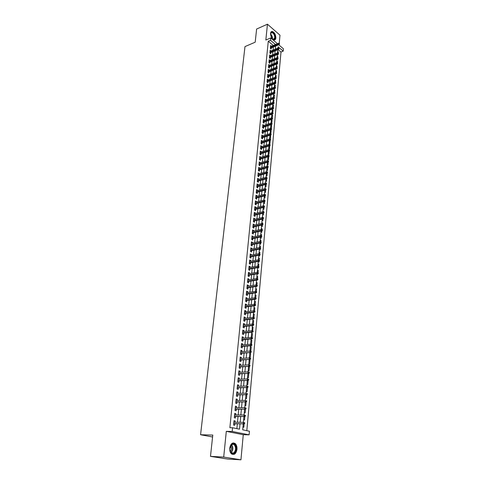 <?xml version="1.0" encoding="UTF-8"?>
<svg xmlns="http://www.w3.org/2000/svg" width="484" height="484" viewBox="0 0 484 484"><rect width="100%" height="100%" fill="white"/><g stroke="black" fill="none" stroke-linecap="round" stroke-linejoin="round"><path stroke-width="0.73" d="M236.972 449.352C237.13 446.811 236.549 444.893 235.224 443.586C232.514 442.11 230.686 443.61 229.749 448.099C229.573 450.622 230.142 452.546 231.455 453.865C234.208 455.377 236.047 453.871 236.972 449.352M275.862 37.964C275.711 34.576 274.501 32.404 272.232 31.442C271.282 31.381 270.719 32.023 270.544 33.372C270.683 36.754 271.887 38.932 274.15 39.906C275.118 39.978 275.686 39.331 275.862 37.964M243.252 423.851L242.702 429.828L249.435 431.214L249.115 434.85L232.193 431.468L232.562 427.741L239.507 429.175L240.016 423.809M243.258 434.699L226.3 431.341L223.705 457.071L210.479 456.364L227.801 459.074L240.947 459.8L243.258 434.699L249.115 434.85M279.087 45.079L279.135 44.528M279.238 43.415L279.994 35.181L267.446 24.2L265.843 40.033L270.738 37.927L277.477 43.705M278.748 44.794L283.424 48.799L283.219 51.116L278.131 46.779L278.01 48.049M246.816 430.675L280.998 52.024L283.219 51.116M223.705 457.071L240.947 459.8M210.479 456.364L212.778 435.074L200.576 434.741L244.977 46.609L255.195 42.187L256.617 29.046L267.446 24.2M235.03 422.26L235.157 420.923L234.008 420.675L233.578 425.073L234.734 425.315L234.885 423.748M235.738 414.951L235.865 413.651L234.722 413.384L234.292 417.752L235.442 418.007L235.593 416.446M236.44 407.697L236.567 406.427L235.424 406.155L235 410.486L236.144 410.753L236.295 409.198M237.142 400.504L237.257 399.264L236.125 398.979L235.708 403.275L236.845 403.553L236.991 402.01M237.832 393.365L237.946 392.155L236.821 391.858L236.404 396.124L237.535 396.414L237.686 394.877M238.515 386.28L238.63 385.095L237.511 384.786L237.093 389.021L238.225 389.324L238.37 387.793M239.199 379.25L239.314 378.095L238.195 377.774L237.783 381.979L238.902 382.287L239.054 380.769M239.876 372.269L239.985 371.143L238.872 370.811L238.467 374.985L239.58 375.306L239.725 373.793M240.548 365.341L240.651 364.246L239.544 363.907L239.144 368.046L240.252 368.378L240.397 366.872M241.213 358.469L241.316 357.398L240.215 357.047L239.816 361.155L240.917 361.5L241.062 360.005M241.873 351.644L241.976 350.604L240.881 350.241L240.481 354.318L241.583 354.675L241.728 353.187M242.532 344.874L242.629 343.858L241.54 343.489L241.141 347.536L242.236 347.899L242.381 346.417M243.18 338.153L243.277 337.16L242.194 336.779L241.8 340.796L242.889 341.172L243.035 339.701M243.827 331.479L243.924 330.518L242.841 330.124L242.454 334.111L243.537 334.498L243.676 333.034M244.468 324.855L244.559 323.917L243.482 323.518L243.101 327.474L244.178 327.874L244.317 326.416M245.11 318.284L245.194 317.371L244.124 316.959L243.742 320.892L244.813 321.291L244.958 319.845M245.739 311.756L245.824 310.867L244.759 310.45L244.378 314.352L245.448 314.763L245.588 313.323M246.368 305.277L246.453 304.418L245.388 303.988L245.013 307.86L246.078 308.284L246.217 306.85M246.991 298.846L247.07 298.011L246.017 297.569L245.642 301.411L246.701 301.847L246.84 300.419M247.608 292.463L247.687 291.646L246.634 291.199L246.265 295.016L247.318 295.458L247.457 294.036M248.225 286.123L248.304 285.33L247.251 284.876L246.882 288.664L247.935 289.117L248.074 287.702M248.837 279.825L248.909 279.062L247.868 278.596L247.499 282.36L248.546 282.819L248.679 281.416M249.441 273.581L249.514 272.837L248.473 272.365L248.111 276.098L249.151 276.564L249.284 275.166M250.04 267.374L250.113 266.654L249.078 266.17L248.716 269.878L249.75 270.356L249.889 268.965M250.639 261.215L250.706 260.519L249.677 260.029L249.321 263.707L250.349 264.191L250.482 262.812M251.232 255.098L251.299 254.421L250.27 253.925L249.913 257.579L250.942 258.075L251.075 256.695M251.819 249.024L251.886 248.371L250.863 247.862L250.512 251.498L251.529 251.995L251.662 250.627M252.406 242.992L252.466 242.363L251.45 241.849L251.099 245.455L252.116 245.963L252.249 244.601M252.987 237.003L253.041 236.398L252.031 235.871L251.686 239.453L252.696 239.973L252.829 238.612M253.562 231.062L253.616 230.469L252.612 229.942L252.267 233.494L253.271 234.02L253.404 232.671M254.136 225.151L254.191 224.588L253.186 224.05L252.842 227.577L253.846 228.109L253.979 226.766M254.699 219.288L254.753 218.744L253.755 218.199L253.416 221.702L254.415 222.241L254.548 220.904M255.268 213.468L255.316 212.936L254.324 212.385L253.985 215.87L254.977 216.415L255.11 215.084M255.824 207.684L255.879 207.176L254.887 206.614L254.548 210.074L255.54 210.631L255.667 209.306M256.381 201.937L256.429 201.453L255.449 200.884L255.11 204.321L256.096 204.877L256.224 203.564M256.937 196.232L256.98 195.766L256 195.191L255.667 198.603L256.653 199.172L256.78 197.859M257.488 190.569L257.53 190.115L256.55 189.54L256.224 192.922L257.204 193.503L257.325 192.196M258.032 184.942L258.075 184.507L257.101 183.92L256.774 187.29L257.748 187.871L257.875 186.57M258.571 179.352L258.613 178.941L257.645 178.348L257.319 181.688L258.287 182.274L258.414 180.986M259.109 173.798L258.184 172.806L257.863 176.128L258.825 176.721L258.952 175.438M259.648 168.287L258.722 167.301L258.402 170.598L259.363 171.203L259.484 169.92M260.174 162.805L259.255 161.838L258.934 165.111L259.896 165.722L260.017 164.445M260.701 157.367L259.787 156.405L259.466 159.659L260.422 160.277L260.543 159.006M261.227 151.964L260.313 151.014L259.993 154.245L260.943 154.868L261.07 153.603M261.747 146.591L260.834 145.654L260.519 148.866L261.463 149.495L261.59 148.237M262.261 141.261L261.354 140.336L261.039 143.524L261.983 144.159L262.104 142.907M262.776 135.962L261.868 135.048L261.56 138.218L262.497 138.854L262.618 137.613M263.29 130.698L262.382 129.797L262.074 132.943L263.006 133.59L263.127 132.35M263.792 125.471L262.891 124.576L262.582 127.703L263.514 128.357L263.635 127.123M264.3 120.274L263.393 119.391L263.09 122.5L264.016 123.154L264.137 121.926M264.796 115.113L263.895 114.242L263.599 117.328L264.518 117.993L264.639 116.771M265.293 109.983L264.397 109.124L264.095 112.191L265.014 112.857L265.135 111.641M265.789 104.889L264.893 104.042L264.597 107.085L265.51 107.763L265.625 106.553M266.279 99.831L265.383 98.99L265.093 102.015L266 102.693L266.115 101.489M266.769 94.797L265.873 93.969L265.583 96.975L266.49 97.659L266.605 96.461M267.253 89.8L266.363 88.983L266.067 91.972L266.974 92.662L267.089 91.464M267.731 84.839L266.847 84.028L266.557 86.999L267.458 87.689L267.573 86.503M268.209 79.902L267.325 79.104L267.035 82.056L267.936 82.752L268.051 81.572M268.687 75.002L267.803 74.209L267.519 77.144L268.408 77.845L268.523 76.666M269.158 70.132L268.275 69.351L267.991 72.261L268.88 72.969L268.995 71.795M269.624 65.292L268.747 64.517L268.463 67.415L269.352 68.129L269.467 66.961M270.09 60.482L269.213 59.72L268.935 62.593L269.818 63.313L269.933 62.152M270.556 55.696L269.679 54.946L269.4 57.808L270.284 58.528L270.393 57.372M270.03 51.346L271.016 50.935L270.145 50.203L269.866 53.046L270.744 53.772L270.852 52.623M277.616 52.339L278.354 52.036L278.276 52.889M277.61 54.426L278.094 54.837L278.155 54.184M277.181 57.009L277.925 56.707L277.834 57.699M277.265 59.199L277.665 59.526L277.713 58.994M276.745 61.704L277.489 61.407L277.362 63.029L277.713 63.325L277.755 62.835L276.685 62.472L268.632 65.685M276.927 63.997L277.229 64.245L277.265 63.84M276.31 66.435L277.054 66.139L276.939 67.415M275.874 71.19L276.618 70.9L276.485 72.322M275.426 75.976L276.176 75.685L276.031 77.258M274.985 80.792L275.735 80.507L275.577 82.226M274.537 85.638L275.287 85.353L275.087 87.731L275.444 88.015L275.493 87.513L274.404 87.144L266.242 90.175M274.083 90.514L274.839 90.236L274.652 92.263M273.629 95.421L274.386 95.142L274.186 97.326M273.176 100.357L273.932 100.085L273.714 102.427M272.716 105.324L273.472 105.058L273.218 108.077L273.581 108.349L273.629 107.829L272.522 107.46L264.276 110.34M272.25 110.328L273.012 110.062L272.77 112.724M271.784 115.361L272.553 115.101L272.292 117.921M271.318 120.425L272.081 120.165L271.808 123.154M270.846 125.519L271.615 125.271L271.33 128.345L270.629 127.849M270.374 130.65L271.143 130.402L270.858 133.499L270.157 133.009M269.897 135.816L270.665 135.568L270.381 138.684L269.673 138.2M269.413 141.013L270.187 140.771L269.897 143.905L269.189 143.421M268.929 146.241L269.709 146.005L269.419 149.163L268.705 148.685M268.445 151.51L269.219 151.274L268.929 154.45L268.215 153.979M268.729 156.58L268.438 159.774L267.725 159.309M267.228 164.669L267.948 165.135L268.227 162.055M266.726 170.072L267.452 170.531L267.719 167.579M266.224 175.504L266.95 175.958L267.21 173.133M265.716 180.98L266.448 181.427L266.696 178.729M265.208 186.485L265.94 186.933L266.176 184.362M264.694 192.033L265.432 192.469L265.656 190.037M264.179 197.611L264.917 198.047L265.129 195.748M263.659 203.232L264.403 203.661L264.603 201.495M263.139 208.888L263.883 209.318L264.064 207.285M263.06 211.732L263.671 211.587L263.611 212.452L264.01 212.676L264.064 212.089L262.885 211.689L254.197 213.716M262.606 214.587L263.356 215.005L263.532 213.117M262.34 217.473L263.145 217.292L263.072 218.326L263.471 218.55L263.526 217.957L262.34 217.558L253.628 219.53M262.08 220.323L262.83 220.734L262.987 218.992M261.814 223.215L262.618 223.039L262.564 223.65M261.541 226.101L262.298 226.506L262.449 224.903M261.275 228.999L262.086 228.823L261.977 230.209L262.382 230.42L262.437 229.827L261.245 229.422L252.479 231.292M261.009 231.915L261.765 232.314L261.898 230.856M260.737 234.819L261.548 234.649L261.463 235.605M260.465 237.765L261.227 238.164L261.348 236.857M260.198 240.675L261.009 240.512L260.906 241.643M259.92 243.664L260.682 244.051L260.791 242.895M259.648 246.58L260.465 246.417L260.344 247.729M259.37 249.599L260.138 249.98L260.229 248.976M259.103 252.521L259.92 252.364L259.781 253.858M258.819 255.576L259.587 255.951L259.666 255.098M258.547 258.498L259.37 258.353L259.212 260.029M258.262 261.596L259.037 261.965L259.097 261.269M257.99 264.524L258.813 264.385L258.644 266.248M248.183 275.348L257.924 273.769L257.173 273.424L257.7 267.646L258.48 268.021L258.529 267.483M257.428 270.592L258.256 270.453L258.063 272.51M257.355 273.859L257.918 274.119L257.954 273.744M256.865 276.703L257.694 276.57L257.488 278.814M257.04 280.121L257.373 280.048M256.296 282.856L257.125 282.729L256.865 285.808L257.282 285.996L257.337 285.354L256.109 284.943L247.118 286.286M255.721 289.051L256.556 288.93L256.314 291.568M255.147 295.288L255.982 295.173L255.679 298.664L256.103 298.84L256.163 298.192L254.923 297.775L245.878 298.997M254.566 301.574L255.401 301.465L255.08 305.162L255.504 305.337L255.564 304.684L254.324 304.267L245.249 305.422M253.979 307.903L254.82 307.8L254.517 311.043M253.386 314.279L254.233 314.183L253.912 317.637M252.793 320.698L253.64 320.608L253.265 324.945L253.695 325.109L253.755 324.443L252.497 324.02L243.343 324.976M252.194 327.166L253.041 327.081L252.684 330.959M251.595 333.682L252.442 333.603L252.079 337.536L251.263 337.245M250.99 340.24L251.837 340.167L251.474 344.13L250.651 343.852M250.379 346.853L251.232 346.786L250.863 350.779L250.04 350.501M249.762 353.508L250.615 353.447L250.246 357.47L249.417 357.204M249.139 360.217L249.998 360.163L249.629 364.216L248.794 363.956M248.516 366.975L249.375 366.926L249 371.01L248.165 370.756M247.887 373.781L248.752 373.739L248.371 377.853L247.53 377.611M247.251 380.642L248.117 380.606L247.735 384.75L246.894 384.514M246.61 387.551L247.481 387.521L247.1 391.695L246.247 391.471M245.6 398.477L246.453 398.695L246.828 394.654M244.946 405.538L245.805 405.749L246.162 401.871M244.293 412.652L245.152 412.852L245.491 409.137M243.627 419.822L244.493 420.015L244.819 416.458M280.998 52.024L278.149 49.61M277.695 51.479L278.354 52.036M277.259 56.156L277.925 56.707M276.824 60.863L277.489 61.407M276.388 65.594L277.054 66.139M275.947 70.355L276.618 70.9M275.505 75.147L276.176 75.685M275.057 79.969L275.735 80.507M274.609 84.821L275.287 85.353M274.156 89.709L274.839 90.236M273.702 94.622L274.386 95.142M273.248 99.565L273.932 100.085M272.788 104.544L273.472 105.058M272.323 109.553L273.012 110.062M271.857 114.593L272.553 115.101M271.578 117.63L271.899 117.866M271.391 119.663L272.081 120.165M271.107 122.724L271.681 123.136M270.913 124.769L271.615 125.271M270.508 129.954L271.143 130.402M270.151 135.211L270.665 135.568M269.8 140.499L270.187 140.771M263.974 199.856L264.56 200.201M263.447 205.494L264.191 205.918M262.927 211.163L263.671 211.587M262.395 216.874L263.145 217.292M261.868 222.628L262.618 223.039M261.33 228.418L262.086 228.823M260.791 234.25L261.548 234.649M260.247 240.118L261.009 240.512M259.702 246.029L260.465 246.417M259.152 251.982L259.92 252.364M258.595 257.978L259.37 258.353M258.039 264.016L258.813 264.385M257.476 270.09L258.256 270.453M256.907 276.213L257.694 276.57M256.339 282.378L257.125 282.729M255.764 288.585L256.556 288.93M255.189 294.835L255.982 295.173M254.602 301.133L255.401 301.465M254.015 307.479L254.82 307.8M253.428 313.862L254.233 314.183M252.829 320.299L253.64 320.608M252.231 326.779L253.041 327.081M252.346 325.593L252.103 330.772M251.632 333.307L252.442 333.603M251.021 339.883L251.837 340.167M250.409 346.508L251.232 346.786M249.792 353.181L250.615 353.447M249.169 359.902L249.998 360.163M248.546 366.672L249.375 366.926M247.911 373.491L248.752 373.739M247.542 380.442L248.117 380.606M242.962 427.045L243.827 427.227L244.142 423.845M273.272 45.472L268.275 41.231L229.876 427.693L232.562 427.741M236.876 428.63L237.341 423.778M237.487 422.284L238.043 416.452M238.188 414.957L238.739 409.186M238.878 407.685L239.429 401.98M239.574 400.468L240.112 394.823M240.258 393.31L240.79 387.72M240.935 386.202L241.462 380.678M241.607 379.147L242.133 373.684M242.278 372.154L242.799 366.739M242.944 365.208L243.452 359.854M243.603 358.311L244.105 353.017M244.257 351.475L244.759 346.229M244.904 344.681L245.4 339.496M245.551 337.941L246.041 332.81M246.187 331.25L246.677 326.174M246.822 324.613L247.306 319.585M247.457 318.018L247.929 313.045M248.08 311.478L248.552 306.553M248.703 304.981L249.169 300.11M249.321 298.531L249.78 293.715M249.932 292.13L250.385 287.363M250.537 285.778L250.99 281.053M251.142 279.468L251.589 274.797M251.74 273.2L252.182 268.578M252.333 266.98L252.769 262.407M252.926 260.809L253.356 256.278M253.513 254.675L253.937 250.192M254.094 248.588L254.517 244.154M254.669 242.544L255.092 238.152M255.243 236.543L255.661 232.193M255.812 230.578L256.224 226.276M256.381 224.661L256.786 220.401M256.943 218.78L257.349 214.569M257.5 212.948L257.899 208.773M258.057 207.146L258.45 203.02M258.607 201.392L258.994 197.303M259.152 195.675L259.539 191.628M259.696 189.994L260.077 185.989M260.235 184.356L260.616 180.393M260.773 178.753L261.148 174.827M261.299 173.187L261.675 169.303M261.832 167.664L262.201 163.816M262.358 162.176L262.721 158.365M262.879 156.719L263.236 152.956M263.393 151.304L263.75 147.578M263.907 145.926L264.264 142.229M264.421 140.578L264.772 136.924M264.929 135.272L265.274 131.654M265.432 129.996L265.776 126.415M265.934 124.757L266.273 121.212M266.43 119.554L266.769 116.039M266.926 114.381L267.259 110.903M267.416 109.245L267.743 105.802M267.906 104.139L268.233 100.733M268.39 99.069L268.711 95.693M268.874 94.029L269.189 90.689M269.352 89.02L269.667 85.716M269.824 84.047L270.139 80.774M270.296 79.104L270.61 75.861M270.768 74.191L271.076 70.985M271.234 69.315L271.536 66.133M271.699 64.463L272.002 61.317M272.159 59.641L272.456 56.531M272.619 54.855L272.909 51.77M273.073 50.094L273.363 47.045M271.476 46.228L270.604 45.49L270.326 48.315L271.203 49.047L271.312 47.898M200.576 434.741L212.573 436.973M226.3 431.341L232.193 431.468M268.275 41.231L270.508 40.275L270.738 37.927M277.858 49.731L277.568 52.829L269.57 56.102M277.417 54.51L277.126 57.638L269.104 60.881M276.969 59.314L276.679 62.478M276.521 64.154L276.225 67.349M276.074 69.024L275.771 72.249M275.62 73.925L275.317 77.18M275.16 78.862L274.858 82.147L266.726 85.214M274.7 83.823L274.319 88.046L266.158 91.071M274.24 88.82L273.932 92.178L265.758 95.166M273.775 93.848L273.46 97.236L265.268 100.194M273.309 98.911L272.988 102.33M272.837 104.006L272.438 108.386L264.185 111.26M272.365 109.13L272.038 112.621L263.78 115.464M271.887 114.291L271.56 117.818L263.278 120.619M271.403 119.487L271.076 123.051L262.77 125.81M270.919 124.715L270.586 128.314L262.261 131.031M270.435 129.978L270.096 133.614L261.747 136.288M269.945 135.278L269.606 138.95L261.233 141.582M269.449 140.608L269.11 144.323L260.713 146.912M268.953 145.98L268.608 149.725L260.186 152.272M268.457 151.383L268.106 155.17L259.66 157.675M267.948 156.828L267.598 160.652L259.134 163.108M267.446 162.303L267.089 166.169M266.932 167.821L266.575 171.723M266.418 173.375L266.055 177.319M265.904 178.965L265.534 182.946L256.974 185.221M265.383 184.592L265.008 188.621L256.423 190.841M264.857 190.26L264.482 194.326M264.331 195.966L263.949 200.073L255.316 202.197M263.798 201.713L263.417 205.863L254.759 207.938M263.266 207.497L262.788 212.742L254.094 214.757M262.727 213.323L262.243 218.623L253.525 220.583M262.183 219.191L261.79 223.475M261.638 225.102L261.148 230.499L252.376 232.356M261.088 231.049L260.682 235.418L251.904 237.227M260.531 237.039L260.126 241.456L251.317 243.21M259.975 243.077L259.563 247.536L250.73 249.236M259.412 249.151L258.994 253.658L250.137 255.298M258.843 255.274L258.426 259.829L249.544 261.408M258.274 261.439L257.851 266.037L248.945 267.561M257.125 273.896L256.689 278.596L247.729 280M256.538 280.194L256.006 286.092L247.003 287.423M255.957 286.54L255.51 291.338L246.501 292.62M255.364 292.929L254.814 298.943L245.763 300.147M254.766 299.366L254.215 305.44L245.134 306.578M254.167 305.852L253.713 310.801L244.62 311.89M253.562 312.386L253.102 317.389L243.984 318.405M252.957 318.962L252.388 325.218L243.228 326.162M251.722 332.272L251.244 337.439L242.048 338.249M251.105 339L250.621 344.221L241.395 344.965M250.476 345.782L249.986 351.057L240.736 351.729M249.847 352.606L249.351 357.942L240.07 358.541M249.206 359.491L248.709 364.882L239.398 365.408M248.564 366.424L248.062 371.869M247.923 373.412L247.409 378.918L238.043 379.293M247.27 380.454L246.755 386.014L237.36 386.317M246.61 387.545L246.09 393.171M245.951 394.696L245.424 400.383M245.285 401.901L244.753 407.649L235.272 407.709M244.614 409.161L244.075 414.969L234.565 414.951M243.936 416.476L243.392 422.351L233.857 422.248M275.505 44.534L270.508 40.275M240.155 422.314L240.705 416.464M240.851 414.963L241.395 409.174M241.534 407.667L242.073 401.944M242.218 400.431L242.75 394.762M242.895 393.244L243.422 387.642M243.567 386.117L244.087 380.575M244.232 379.045L244.747 373.557M244.892 372.027L245.406 366.6M245.551 365.057L246.053 359.691M246.199 358.148L246.701 352.83M246.846 351.281L247.342 346.024M247.487 344.475L247.977 339.272M248.123 337.711L248.613 332.569M248.758 331.002L249.236 325.913M249.387 324.347L249.859 319.307M250.01 317.734L250.476 312.749M250.627 311.17L251.093 306.239M251.238 304.66L251.698 299.777M251.849 298.192L252.303 293.358M252.454 291.773L252.902 286.988M253.053 285.403L253.501 280.666M253.652 279.074L254.088 274.392M254.239 272.794L254.675 268.154M254.826 266.557L255.262 261.971M255.413 260.362L255.836 255.824M255.994 254.215L256.411 249.726M256.568 248.111L256.986 243.664M257.137 242.054L257.548 237.65M257.706 236.035L258.111 231.679M258.268 230.057L258.674 225.744M258.825 224.122L259.23 219.857M259.382 218.23L259.781 214.007M259.932 212.379L260.325 208.199M260.477 206.565L260.87 202.427M261.021 200.793L261.408 196.698M261.566 195.064L261.947 191.011M262.098 189.371L262.479 185.36M262.63 183.72L263.006 179.746M263.163 178.106L263.532 174.173M263.683 172.528L264.052 168.632M264.21 166.986L264.573 163.132M264.724 161.487L265.087 157.669M265.238 156.023L265.595 152.242M265.752 150.591L266.103 146.852M266.26 145.2L266.611 141.497M266.763 139.846L267.108 136.179M267.265 134.522L267.61 130.898M267.767 129.234L268.1 125.646M268.257 123.983L268.596 120.431M268.747 118.768L269.08 115.246M269.237 113.589L269.564 110.104M269.721 108.434L270.048 104.986M270.205 103.322L270.526 99.91M270.683 98.24L271.004 94.858M271.161 93.188L271.476 89.843M271.633 88.173L271.941 84.857M272.099 83.188L272.413 79.908M272.571 78.233L272.873 74.99M273.03 73.314L273.333 70.095M273.49 68.425L273.793 65.237M273.95 63.561L274.247 60.409M274.404 58.733L274.7 55.612M274.858 53.936L275.148 50.844M275.305 49.168L275.596 46.107M269.57 56.077L270.556 55.672M269.104 60.839L270.096 60.44M268.638 65.63L269.63 65.237M268.166 70.452L269.164 70.059M267.694 75.304L268.693 74.917M267.216 80.187L268.221 79.806M266.738 85.105L267.743 84.724M266.254 90.048L267.265 89.673M265.77 95.027L266.781 94.658M265.28 100.037L266.297 99.674M264.79 105.076L265.807 104.719M264.294 110.152L265.311 109.795M263.798 115.259L264.821 114.908M263.296 120.401L264.318 120.05M262.794 125.574L263.816 125.229M262.286 130.783L263.314 130.444M261.771 136.022L262.806 135.689M261.257 141.298L262.292 140.971M260.743 146.61L261.777 146.289M260.217 151.952L261.257 151.637M259.696 157.336L260.737 157.028M259.164 162.751L260.211 162.449M258.631 168.208L259.684 167.912M258.099 173.696L259.146 173.405M257.561 179.225L258.613 178.941M257.016 184.791L258.075 184.507M256.472 190.393L257.53 190.115M255.921 196.032L256.98 195.766M255.364 201.713L256.429 201.453M254.808 207.43L255.879 207.176M254.245 213.19L255.316 212.936M253.683 218.986L254.753 218.744M253.114 224.824L254.191 224.588M252.539 230.699L253.616 230.469M251.958 236.622L253.041 236.398M251.377 242.581L252.466 242.363M250.797 248.582L251.886 248.371M250.204 254.626L251.299 254.421M249.611 260.713L250.706 260.519M249.012 266.841L250.113 266.654M248.413 273.018L249.514 272.837M247.802 279.238L248.909 279.062M247.191 285.499L248.304 285.33M246.58 291.804L247.687 291.646M245.957 298.162L247.07 298.011M245.334 304.557L246.453 304.418M244.704 311.006L245.824 310.867M244.069 317.498L245.194 317.371M243.434 324.038L244.559 323.917M242.793 330.626L243.924 330.518M242.145 337.263L243.277 337.16M241.492 343.949L242.629 343.858M240.832 350.688L241.976 350.604M240.173 357.476L241.316 357.398M239.507 364.313L240.651 364.246M238.836 371.198L239.985 371.143M238.158 378.143L239.314 378.095M237.475 385.137L238.63 385.095M236.785 392.179L237.946 392.155M236.095 399.282L237.257 399.264M235.399 406.439L236.567 406.427M234.692 413.651L235.865 413.651M233.984 420.917L235.157 420.923M270.326 48.309L279.008 44.685L278.379 44.147L270.411 47.486M279.129 43.832L279.474 44.129L279.516 43.657L279.171 43.354L279.129 43.832L278.379 44.147L278.457 43.294L270.489 46.639M279.008 44.685L279.474 44.129M279.171 43.354L278.457 43.294M270.532 34.237L270.592 33.535C271.143 29.911 275.632 34.158 275.154 37.806C274.779 39.694 273.823 39.984 272.286 38.666M272.71 39.047L273.393 39.313L274.767 37.758C274.646 35.042 273.678 33.299 271.857 32.531L270.574 33.656M274.567 39.906L275.493 38.097C275.342 34.733 274.144 32.573 271.887 31.617L271.306 31.672M231.806 444.088C235.539 441.299 237.91 450.9 234.093 453.326C231.582 454.337 230.142 452.824 229.773 448.801L231.806 444.088M230.009 450.858L231.146 452.812L233.742 452.976C236.023 450.289 236.162 447.494 234.171 444.584L231.624 444.421L230.221 446.321M230.547 445.643C231.697 447.664 231.606 449.642 230.269 451.566M234.262 454.01C237.087 450.677 237.263 447.21 234.782 443.604L233.191 442.927M269.866 53.028L278.566 49.435L277.937 48.902L269.945 52.211M278.687 48.588L279.038 48.884L278.736 48.11L278.687 48.588L277.937 48.902L278.022 48.043L270.03 51.358M278.566 49.435L279.038 48.884M278.736 48.11L278.022 48.043M269.406 57.771L278.125 54.214L277.495 53.688L269.485 56.961M278.252 53.367L277.495 53.688L277.58 52.823L278.294 52.889L278.596 53.663L278.294 52.889M278.125 54.214L278.596 53.663M268.941 62.551L277.683 59.03L277.054 58.504L269.019 61.74M277.804 58.183L277.054 58.504L277.132 57.632L277.852 57.705L278.155 58.479L277.852 57.705M277.683 59.03L278.155 58.479M268.469 67.355L277.241 63.87L276.606 63.35L268.547 66.556M277.362 63.029L276.606 63.35L276.685 62.472M277.241 63.87L277.713 63.325M267.997 72.189L276.794 68.746L276.152 68.226L268.076 71.396M276.909 67.911L277.265 68.196L276.957 67.421L276.909 67.911L276.152 68.226L276.237 67.343L268.16 70.525M276.794 68.746L277.265 68.196M276.957 67.421L276.237 67.343M267.525 77.053L276.34 73.647L275.698 73.132L267.604 76.266M276.461 72.818L276.818 73.102L276.503 72.328L276.461 72.818L275.698 73.132L275.783 72.249L267.688 75.389M276.34 73.647L276.818 73.102M276.503 72.328L275.783 72.249M267.047 81.953L275.886 78.583L275.245 78.069L267.126 81.173M276.007 77.755L276.364 78.045L276.049 77.265L276.007 77.755L275.245 78.069L275.323 77.18L267.21 80.29M275.886 78.583L276.364 78.045M276.049 77.265L275.323 77.18M266.569 86.878L275.426 83.55L274.785 83.042L266.642 86.11M275.547 82.728L274.785 83.042L274.864 82.147L275.596 82.232L275.904 83.012L275.596 82.232M275.426 83.55L275.904 83.012M275.087 87.731L274.319 88.046L274.966 88.548L266.085 91.839M274.966 88.548L275.444 88.015M265.595 96.83L274.507 93.581L273.853 93.079L265.668 96.074M274.622 92.771L273.853 93.079L273.938 92.172L274.67 92.263L274.985 93.049L274.67 92.263M274.507 93.581L274.985 93.049M265.105 101.852L274.041 98.645L273.387 98.149L265.178 101.102M274.156 97.835L273.387 98.149L273.472 97.236L274.204 97.326L274.519 98.113L274.204 97.326M274.041 98.645L274.519 98.113M264.615 106.91L273.569 103.745L272.916 103.249L264.688 106.165M273.69 102.941L274.053 103.213L274.101 102.705L273.738 102.427L273.69 102.941L272.916 103.249L273 102.33L264.772 105.252M273.569 103.745L274.053 103.213M273.738 102.427L273 102.33M273.218 108.077L272.438 108.386L273.097 108.876L264.119 111.998M273.097 108.876L273.581 108.349M263.617 117.116L272.619 114.036L271.96 113.552L263.689 116.39M272.74 113.244L271.96 113.552L272.044 112.621L272.788 112.724L273.109 113.516L272.788 112.724M272.619 114.036L273.109 113.516M263.114 122.27L272.141 119.239L271.482 118.755L263.187 121.551M272.262 118.447L271.482 118.755L271.566 117.818L272.31 117.927L272.631 118.713L272.31 117.927M272.141 119.239L272.631 118.713M262.606 127.461L271.663 124.467L270.998 123.995L262.679 126.748M271.778 123.686L270.998 123.995L271.082 123.045L271.827 123.16L272.147 123.952L271.827 123.16M271.663 124.467L272.147 123.952M262.098 132.683L271.179 129.736L270.508 129.264L262.165 131.975M271.294 128.956L270.508 129.264L270.598 128.314L271.342 128.429L271.669 129.222L271.342 128.429M271.179 129.736L271.669 129.222M261.584 137.94L270.689 135.036L270.018 134.57L261.656 137.238M270.804 134.262L270.018 134.57L270.108 133.614L270.852 133.729L271.179 134.522L270.852 133.729M270.689 135.036L271.179 134.522M261.07 143.228L270.199 140.378L269.521 139.912L261.136 142.538M270.314 139.604L269.521 139.912L269.612 138.95L270.362 139.071L270.689 139.864L270.362 139.071M270.199 140.378L270.689 139.864M260.549 148.558L269.703 145.751L269.025 145.291L260.616 147.874M269.818 144.982L269.025 145.291L269.116 144.317L269.872 144.444L270.199 145.242L269.872 144.444M269.703 145.751L270.199 145.242M260.029 153.918L269.207 151.159L268.523 150.706L260.096 153.246M269.322 150.397L268.523 150.706L268.614 149.725L269.37 149.852L269.697 150.651L269.37 149.852M269.207 151.159L269.697 150.651M259.503 159.315L268.705 156.604L268.021 156.151L259.563 158.649M268.82 155.848L268.021 156.151L268.112 155.17L268.868 155.303L269.201 156.102L268.868 155.303M268.705 156.604L269.201 156.102M258.97 164.748L268.203 162.086L267.513 161.638L259.037 164.094M268.317 161.335L267.513 161.638L267.604 160.652L268.366 160.785L268.699 161.583L268.366 160.785M268.203 162.086L268.699 161.583M258.438 170.217L267.694 167.609L267.005 167.161L258.498 169.569M267.809 166.865L268.19 167.107L268.239 166.556L267.858 166.308L267.809 166.865L267.005 167.161L267.095 166.169L258.595 168.583M267.694 167.609L268.19 167.107M267.858 166.308L267.095 166.169M257.899 175.722L267.18 173.163L266.49 172.727L257.96 175.087M267.295 172.425L267.682 172.667L267.349 171.868L267.295 172.425L266.49 172.727L266.581 171.723L258.063 174.089M267.18 173.163L267.682 172.667M267.349 171.868L266.581 171.723M257.361 181.27L266.666 178.759L265.97 178.324L257.421 180.641M266.781 178.027L267.168 178.269L266.829 177.465L266.781 178.027L265.97 178.324L266.067 177.313L257.518 179.637M266.666 178.759L267.168 178.269M266.829 177.465L266.067 177.313M256.816 186.848L266.146 184.392L265.45 183.962L256.877 186.231M266.26 183.666L265.45 183.962L265.541 182.946L266.315 183.097L266.648 183.902L266.315 183.097M266.146 184.392L266.648 183.902M256.266 192.469L265.625 190.061L264.923 189.643L256.326 191.858M265.74 189.341L264.923 189.643L265.02 188.615L265.789 188.772L266.127 189.577L265.789 188.772M265.625 190.061L266.127 189.577M255.715 198.125L265.099 195.772L264.397 195.354L255.776 197.526M265.214 195.058L265.601 195.294L265.268 194.489L265.214 195.058L264.397 195.354L264.494 194.326L255.873 196.504M265.099 195.772L265.601 195.294M265.268 194.489L264.494 194.326M255.159 203.824L264.573 201.525L263.865 201.114L255.219 203.232M264.681 200.818L263.865 201.114L263.962 200.073L264.736 200.237L265.075 201.048L264.736 200.237M264.573 201.525L265.075 201.048M254.602 209.56L264.04 207.315L263.326 206.91L254.657 208.973M264.149 206.614L263.326 206.91L263.423 205.863L264.203 206.033L264.542 206.837L264.203 206.033M264.04 207.315L264.542 206.837M263.611 212.452L262.788 212.742L263.502 213.148L254.039 215.332M263.502 213.148L264.01 212.676M263.072 218.326L262.243 218.623L262.963 219.016L253.471 221.146M262.963 219.016L263.471 218.55M252.896 227.002L262.419 224.933L261.699 224.54L252.951 226.452M262.528 224.249L262.927 224.467L262.981 223.874L262.582 223.656L262.528 224.249L261.699 224.54L261.796 223.469L253.053 225.393M262.419 224.933L262.927 224.467M262.582 223.656L261.796 223.469M261.977 230.209L261.148 230.499L261.868 230.886L252.321 232.901M261.868 230.886L262.382 230.42M251.747 238.836L261.318 236.882L260.592 236.501L251.795 238.303M261.427 236.21L260.592 236.501L260.688 235.418L261.481 235.611L261.832 236.422L261.481 235.611M261.318 236.882L261.832 236.422M251.16 244.813L260.761 242.92L260.029 242.544L251.214 244.293M260.87 242.26L260.029 242.544L260.132 241.456L260.924 241.649L261.275 242.466L260.924 241.649M260.761 242.92L261.275 242.466M250.573 250.833L260.198 249L259.466 248.637L250.621 250.325M260.307 248.346L259.466 248.637L259.569 247.536L260.368 247.735L260.719 248.552L260.368 247.735M260.198 249L260.719 248.552M249.98 256.895L259.636 255.128L258.904 254.766L250.034 256.399M259.745 254.481L258.904 254.766L259.007 253.658L259.805 253.864L260.156 254.681L259.805 253.864M259.636 255.128L260.156 254.681M249.387 263.006L259.067 261.299L258.329 260.943L249.435 262.516M259.176 260.652L258.329 260.943L258.432 259.823L259.236 260.035L259.587 260.852L259.236 260.035M259.067 261.299L259.587 260.852M248.788 269.152L258.498 267.513L257.754 267.162L248.837 268.674M258.607 266.878L257.754 267.162L257.857 266.037L258.662 266.254L259.019 267.071L258.662 266.254M258.498 267.513L259.019 267.071M258.026 273.139L258.444 273.333L258.087 272.51L258.026 273.139L257.173 273.424L248.232 274.882M258.087 272.51L257.282 272.292L248.34 273.756M257.924 273.769L258.444 273.333M247.572 281.585L257.343 280.073L256.593 279.734L247.62 281.131M257.446 279.456L256.593 279.734L256.695 278.596L257.506 278.82L257.446 279.456L257.863 279.643L257.924 279.008L257.506 278.82M257.343 280.073L257.863 279.643M256.865 285.808L256.006 286.092L256.756 286.419L246.961 287.865M256.756 286.419L257.282 285.996M246.344 294.193L256.169 292.82L255.413 292.493L246.386 293.764M256.272 292.215L255.413 292.493L255.522 291.338L256.332 291.574L256.272 292.215L256.695 292.397L256.756 291.755L256.332 291.574M256.169 292.82L256.695 292.397M255.679 298.664L254.814 298.943L255.576 299.257L245.721 300.57M255.576 299.257L256.103 298.84M255.08 305.162L254.215 305.44L254.977 305.749L245.098 306.989M254.977 305.749L255.504 305.337M244.468 313.457L254.378 312.289L253.61 311.986L244.505 313.057M254.481 311.708L253.61 311.986L253.719 310.801L254.542 311.049L254.481 311.708L254.905 311.877L254.965 311.224L254.542 311.049M254.378 312.289L254.905 311.877M243.833 319.966L253.767 318.871L252.999 318.575L243.869 319.585M253.876 318.303L252.999 318.575L253.108 317.389L253.937 317.643L253.876 318.303L254.3 318.466L254.36 317.806L253.937 317.643M253.767 318.871L254.3 318.466M253.265 324.945L252.388 325.218L253.162 325.508L243.192 326.531M253.162 325.508L253.695 325.109M242.544 333.143L252.545 332.193L251.765 331.909L242.581 332.786M252.648 331.643L253.078 331.8L253.138 331.129L252.708 330.971L252.648 331.643L251.765 331.909L251.88 330.705L242.696 331.588M252.545 332.193L253.078 331.8M252.708 330.971L251.88 330.705M241.897 339.798L251.922 338.927L251.142 338.655L241.927 339.459M252.025 338.383L251.142 338.655L251.256 337.433L252.091 337.705L252.025 338.383L252.46 338.54L252.521 337.862L252.091 337.705M251.922 338.927L252.46 338.54M241.244 346.508L251.299 345.715L250.518 345.443L241.274 346.181M251.402 345.177L250.518 345.443L250.627 344.221L251.462 344.499L251.402 345.177L251.837 345.328L251.898 344.644L251.462 344.499M251.299 345.715L251.837 345.328M240.584 353.266L250.67 352.552L240.615 352.951M250.772 352.025L249.883 352.291L249.998 351.051L251.275 351.481L250.833 351.336L250.772 352.025L251.208 352.171L251.275 351.481M250.67 352.552L251.208 352.171M250.833 351.336L249.998 351.051M239.919 360.078L250.034 359.437L239.949 359.775M250.137 358.922L249.242 359.182L249.363 357.942L250.639 358.372L250.198 358.227L250.137 358.922L250.579 359.061L250.639 358.372M250.034 359.437L250.579 359.061M250.198 358.227L249.363 357.942M239.247 366.939L249.399 366.382L239.278 366.648M249.496 365.874L248.601 366.134L248.716 364.882L250.004 365.311L249.562 365.172L249.496 365.874L249.938 366.007L250.004 365.311M249.399 366.382L249.938 366.007M249.562 365.172L248.716 364.882M238.576 373.848L248.752 373.37L238.6 373.575M248.855 372.874L249.296 373.007L249.363 372.305L248.915 372.172L248.855 372.874L247.953 373.134L248.074 371.869L238.727 372.323M248.915 372.172L249.363 372.305M248.752 373.37L249.296 373.007M237.898 380.811L248.104 380.418L237.922 380.557M248.201 379.928L247.3 380.188L247.421 378.918L248.716 379.353L248.268 379.22L248.201 379.928L248.649 380.061L248.716 379.353M248.104 380.418L248.649 380.061M248.268 379.22L247.421 378.918M237.214 387.829L247.451 387.521L237.239 387.587M247.548 387.043L246.646 387.297L246.761 386.014L248.062 386.45L247.614 386.329L247.548 387.043L247.996 387.164L248.062 386.45M247.451 387.521L247.996 387.164M247.614 386.329L246.761 386.014M236.525 394.902L246.792 394.678L236.543 394.672M246.888 394.206L247.342 394.327L247.409 393.607L246.955 393.492L246.888 394.206L245.981 394.466L246.102 393.171L236.67 393.395M246.955 393.492L247.409 393.607M246.792 394.678L247.342 394.327M235.829 402.022L246.132 401.889L235.847 401.811M246.223 401.43L246.677 401.545L246.743 400.819L246.296 400.704L246.223 401.43L245.315 401.684L245.436 400.383L235.974 400.522M246.296 400.704L246.743 400.819M246.132 401.889L246.677 401.545M235.127 409.204L245.461 409.155L235.145 409.004M245.557 408.708L244.644 408.962L244.765 407.649L246.078 408.085L245.624 407.976L245.557 408.708L246.011 408.817L246.078 408.085M245.461 409.155L246.011 408.817M245.624 407.976L244.765 407.649M234.419 416.44L244.789 416.482L234.438 416.258M244.88 416.04L243.966 416.294L244.087 414.969L245.406 415.411L244.946 415.308L244.88 416.04L245.34 416.149L245.406 415.411M244.789 416.482L245.34 416.149M244.946 415.308L244.087 414.969M233.712 423.73L244.105 423.863L233.724 423.567M244.202 423.433L243.283 423.681L243.404 422.351L244.729 422.792L244.269 422.695L244.202 423.433L244.662 423.536L244.729 422.792M244.105 423.863L244.662 423.536M244.269 422.695L243.404 422.351M270.538 33.965C271.875 35.229 272.522 36.814 272.492 38.726M272.22 38.581L270.538 34.346M231.473 444.536C233.367 447.355 233.24 450.09 231.086 452.758M230.88 452.534C232.846 450.005 232.967 447.41 231.243 444.736L231.388 444.433M235.224 443.586L234.746 443.568M270.883 32.954L271.857 32.531M231.54 444.487L234.171 444.584"/></g></svg>
